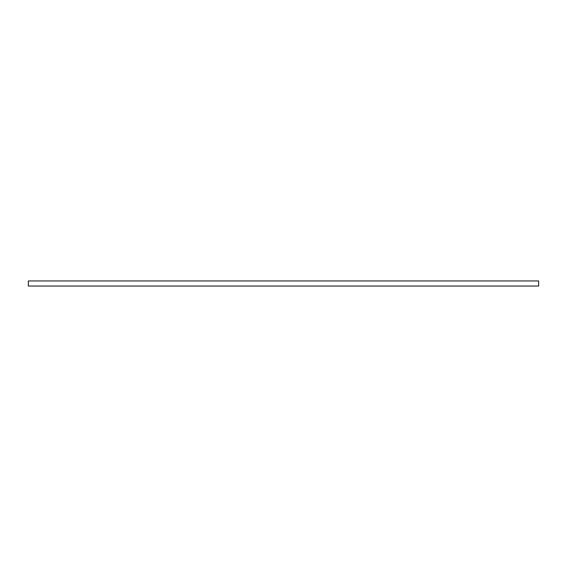<?xml version="1.0" encoding="UTF-8"?>
<svg xmlns="http://www.w3.org/2000/svg" width="567" height="567" viewBox="0 0 567 567"><rect width="100%" height="100%" fill="white"/><g stroke="black" fill="none" stroke-linecap="round" stroke-linejoin="round"><path stroke-width="0.85" d="M538.65 280.948L28.35 280.948L28.35 286.052L538.65 286.052L538.65 280.948"/></g></svg>
